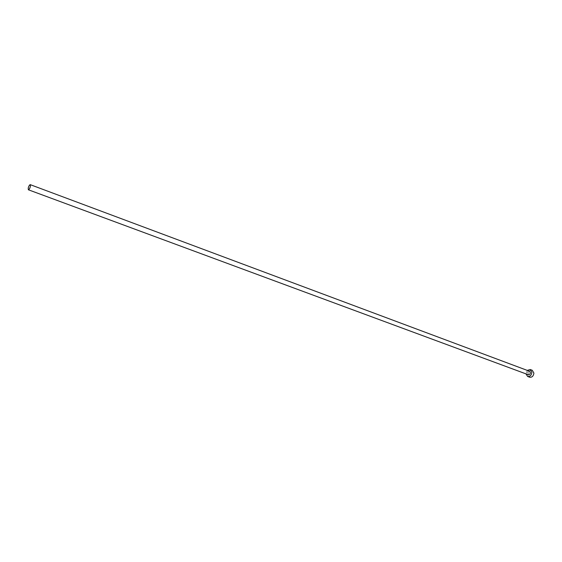 <?xml version="1.0" encoding="UTF-8"?>
<svg xmlns="http://www.w3.org/2000/svg" width="562" height="562" viewBox="0 0 562 562"><rect width="100%" height="100%" fill="white"/><g stroke="black" fill="none" stroke-linecap="round" stroke-linejoin="round"><path stroke-width="0.42" stroke-dasharray="2.81 2.11" d="M529.552 371.243C528.357 371.11 527.655 371.798 527.437 373.316L528.259 374.721M527.275 370.393L525.976 373.878M532.256 370.281C529.868 370 528.456 371.377 528.013 374.411L529.671 377.221"/><path stroke-width="0.84" d="M28.212 188.101L28.367 189.773C29.147 189.612 29.835 188.467 30.425 186.331L30.271 184.659C29.491 184.828 28.803 185.973 28.212 188.101M28.367 189.773L528.259 374.721C529.453 374.854 530.156 374.166 530.373 372.648L529.552 371.243L30.271 184.659M525.976 373.878L527.627 376.463C530.008 376.73 531.42 375.346 531.856 372.311L530.212 369.515L527.275 370.393M527.627 376.463L529.671 377.221C532.059 377.488 533.464 376.104 533.9 373.077L532.256 370.281L530.212 369.515"/></g></svg>
